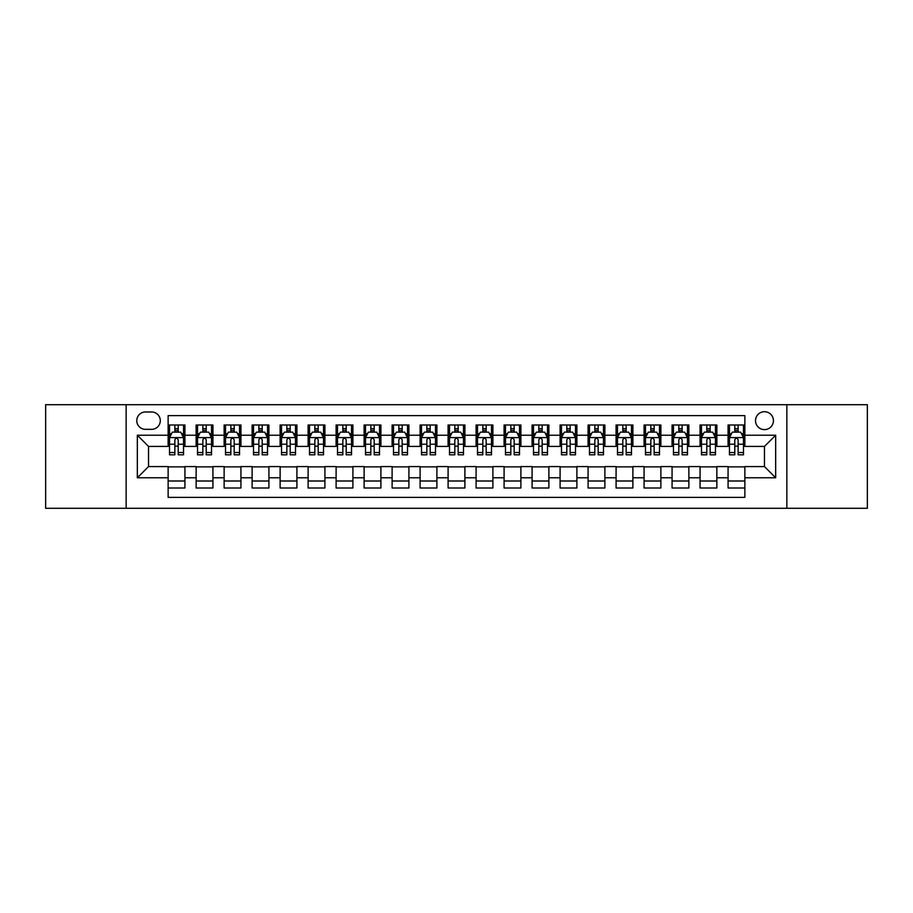 <?xml version="1.0" encoding="UTF-8"?>
<svg xmlns="http://www.w3.org/2000/svg" width="913" height="913" viewBox="0 0 913 913"><rect width="100%" height="100%" fill="white"/><g stroke="black" fill="none" stroke-linecap="round" stroke-linejoin="round"><path stroke-width="1.37" d="M764.466 411.706A8.959 8.959 0 0 0 755.508 420.665A8.959 8.959 0 0 0 764.466 429.624A8.959 8.959 0 0 0 773.425 420.665A8.959 8.959 0 0 0 764.466 411.706M786.858 508.29L867.35 508.29L867.35 404.71L786.858 404.71L786.858 508.29L126.142 508.29L126.142 404.71L45.65 404.71L45.65 508.29L126.142 508.29M744.86 425.002L728.072 425.002L728.072 435.227L716.865 435.227L716.865 446.423L728.072 446.423L728.072 435.227M716.865 435.227L716.865 425.002L700.066 425.002L700.066 435.227L688.87 435.227L688.87 446.423L700.066 446.423L700.066 435.227M688.87 435.227L688.87 425.002L672.071 425.002L672.071 435.227L660.875 435.227L660.875 446.423L672.071 446.423L672.071 435.227M660.875 435.227L660.875 425.002L644.076 425.002L644.076 435.227L632.88 435.227L632.88 446.423L644.076 446.423L644.076 435.227M632.88 435.227L632.88 425.002L616.081 425.002L616.081 435.227L604.885 435.227L604.885 446.423L616.081 446.423L616.081 435.227M604.885 435.227L604.885 425.002L588.086 425.002L588.086 435.227L576.89 435.227L576.89 446.423L588.086 446.423L588.086 435.227M576.89 435.227L576.89 425.002L560.091 425.002L560.091 435.227L548.884 435.227L548.884 446.423L560.091 446.423L560.091 435.227M548.884 435.227L548.884 425.002L532.096 425.002L532.096 435.227L520.889 435.227L520.889 446.423L532.096 446.423L532.096 435.227M520.889 435.227L520.889 425.002L504.09 425.002L504.09 435.227L492.894 435.227L492.894 446.423L504.09 446.423L504.09 435.227M492.894 435.227L492.894 425.002L476.095 425.002L476.095 435.227L464.9 435.227L464.9 446.423L476.095 446.423L476.095 435.227M464.9 435.227L464.9 425.002L448.1 425.002L448.1 435.227L436.905 435.227L436.905 446.423L448.1 446.423L448.1 435.227M436.905 435.227L436.905 425.002L420.106 425.002L420.106 435.227L408.91 435.227L408.91 446.423L420.106 446.423L420.106 435.227M408.91 435.227L408.91 425.002L392.111 425.002L392.111 435.227L380.904 435.227L380.904 446.423L392.111 446.423L392.111 435.227M380.904 435.227L380.904 425.002L364.116 425.002L364.116 435.227L352.909 435.227L352.909 446.423L364.116 446.423L364.116 435.227M352.909 435.227L352.909 425.002L336.11 425.002L336.11 435.227L324.914 435.227L324.914 446.423L336.11 446.423L336.11 435.227M324.914 435.227L324.914 425.002L308.115 425.002L308.115 435.227L296.919 435.227L296.919 446.423L308.115 446.423L308.115 435.227M296.919 435.227L296.919 425.002L280.12 425.002L280.12 435.227L268.924 435.227L268.924 446.423L280.12 446.423L280.12 435.227M268.924 435.227L268.924 425.002L252.125 425.002L252.125 435.227L240.929 435.227L240.929 446.423L252.125 446.423L252.125 435.227M240.929 435.227L240.929 425.002L224.13 425.002L224.13 435.227L212.934 435.227L212.934 446.423L224.13 446.423L224.13 435.227M212.934 435.227L212.934 425.002L196.135 425.002L196.135 446.423L184.928 446.423L184.928 425.002L168.14 425.002M168.14 487.999L184.928 487.999L184.928 466.577L196.135 466.577L196.135 487.999L212.934 487.999L212.934 466.577L224.13 466.577L224.13 477.773L212.934 477.773M224.13 477.773L224.13 487.999L240.929 487.999L240.929 466.577L252.125 466.577L252.125 477.773L240.929 477.773M252.125 477.773L252.125 487.999L268.924 487.999L268.924 466.577L280.12 466.577L280.12 477.773L268.924 477.773M280.12 477.773L280.12 487.999L296.919 487.999L296.919 466.577L308.115 466.577L308.115 477.773L296.919 477.773M308.115 477.773L308.115 487.999L324.914 487.999L324.914 466.577L336.11 466.577L336.11 477.773L324.914 477.773M336.11 477.773L336.11 487.999L352.909 487.999L352.909 466.577L364.116 466.577L364.116 477.773L352.909 477.773M364.116 477.773L364.116 487.999L380.904 487.999L380.904 466.577L392.111 466.577L392.111 477.773L380.904 477.773M392.111 477.773L392.111 487.999L408.91 487.999L408.91 466.577L420.106 466.577L420.106 477.773L408.91 477.773M420.106 477.773L420.106 487.999L436.905 487.999L436.905 466.577L448.1 466.577L448.1 477.773L436.905 477.773M448.1 477.773L448.1 487.999L464.9 487.999L464.9 466.577L476.095 466.577L476.095 477.773L464.9 477.773M476.095 477.773L476.095 487.999L492.894 487.999L492.894 466.577L504.09 466.577L504.09 477.773L492.894 477.773M504.09 477.773L504.09 487.999L520.889 487.999L520.889 466.577L532.096 466.577L532.096 477.773L520.889 477.773M532.096 477.773L532.096 487.999L548.884 487.999L548.884 466.577L560.091 466.577L560.091 477.773L548.884 477.773M560.091 477.773L560.091 487.999L576.89 487.999L576.89 466.577L588.086 466.577L588.086 477.773L576.89 477.773M588.086 477.773L588.086 487.999L604.885 487.999L604.885 466.577L616.081 466.577L616.081 477.773L604.885 477.773M616.081 477.773L616.081 487.999L632.88 487.999L632.88 466.577L644.076 466.577L644.076 477.773L632.88 477.773M644.076 477.773L644.076 487.999L660.875 487.999L660.875 466.577L672.071 466.577L672.071 477.773L660.875 477.773M672.071 477.773L672.071 487.999L688.87 487.999L688.87 466.577L700.066 466.577L700.066 477.773L688.87 477.773M700.066 477.773L700.066 487.999L716.865 487.999L716.865 466.577L728.072 466.577L728.072 477.773L716.865 477.773M145.452 429.338L151.615 429.338A8.674 8.674 0 0 0 160.3 420.665A8.674 8.674 0 0 0 151.615 411.98L145.452 411.98A8.674 8.674 0 0 0 136.779 420.665A8.674 8.674 0 0 0 145.452 429.338M786.858 404.71L126.142 404.71M744.86 435.227L744.86 415.62L168.14 415.62L168.14 446.423L148.534 446.423L148.534 466.577L168.14 466.577L168.14 497.38L744.86 497.38L744.86 466.577L764.466 466.577L764.466 446.423L744.86 446.423L744.86 435.227L775.662 435.227L775.662 477.773L744.86 477.773M168.14 477.773L137.338 477.773L137.338 435.227L168.14 435.227M728.072 477.773L728.072 487.999L744.86 487.999M168.14 431.997L169.533 431.997M174.851 431.997L178.218 431.997M183.536 431.997L184.928 431.997M168.14 446.137L169.533 446.137M174.851 446.137L178.218 446.137M183.536 446.137L184.928 446.137M168.14 466.863L184.928 466.863M168.14 481.003L184.928 481.003M196.135 446.137L197.528 446.137M202.846 446.137L206.212 446.137M211.531 446.137L212.934 446.137M196.135 431.997L197.528 431.997M202.846 431.997L206.212 431.997M211.531 431.997L212.934 431.997M196.135 466.863L212.934 466.863M196.135 481.003L212.934 481.003M224.13 466.863L240.929 466.863M224.13 481.003L240.929 481.003M224.13 431.997L225.522 431.997M230.852 431.997L234.207 431.997M239.526 431.997L240.929 431.997M224.13 446.137L225.522 446.137M230.852 446.137L234.207 446.137M239.526 446.137L240.929 446.137M252.125 466.863L268.924 466.863M252.125 481.003L268.924 481.003M252.125 431.997L253.529 431.997M258.847 431.997L262.202 431.997M267.52 431.997L268.924 431.997M252.125 446.137L253.529 446.137M258.847 446.137L262.202 446.137M267.52 446.137L268.924 446.137M280.12 466.863L296.919 466.863M280.12 481.003L296.919 481.003M280.12 431.997L281.524 431.997M286.842 431.997L290.197 431.997M295.515 431.997L296.919 431.997M280.12 446.137L281.524 446.137M286.842 446.137L290.197 446.137M295.515 446.137L296.919 446.137M308.115 466.863L324.914 466.863M308.115 481.003L324.914 481.003M308.115 431.997L309.518 431.997M314.837 431.997L318.192 431.997M323.522 431.997L324.914 431.997M308.115 446.137L309.518 446.137M314.837 446.137L318.192 446.137M323.522 446.137L324.914 446.137M336.11 466.863L352.909 466.863M336.11 481.003L352.909 481.003M336.11 431.997L337.513 431.997M342.832 431.997L346.198 431.997M351.516 431.997L352.909 431.997M336.11 446.137L337.513 446.137M342.832 446.137L346.198 446.137M351.516 446.137L352.909 446.137M364.116 466.863L380.904 466.863M364.116 481.003L380.904 481.003M364.116 431.997L365.508 431.997M370.826 431.997L374.193 431.997M379.511 431.997L380.904 431.997M364.116 446.137L365.508 446.137M370.826 446.137L374.193 446.137M379.511 446.137L380.904 446.137M392.111 466.863L408.91 466.863M392.111 481.003L408.91 481.003M392.111 431.997L393.503 431.997M398.833 431.997L402.188 431.997M407.506 431.997L408.91 431.997M392.111 446.137L393.503 446.137M398.833 446.137L402.188 446.137M407.506 446.137L408.91 446.137M420.106 466.863L436.905 466.863M420.106 481.003L436.905 481.003M420.106 431.997L421.509 431.997M426.828 431.997L430.183 431.997M435.501 431.997L436.905 431.997M420.106 446.137L421.509 446.137M426.828 446.137L430.183 446.137M435.501 446.137L436.905 446.137M448.1 466.863L464.9 466.863M448.1 481.003L464.9 481.003M448.1 431.997L449.504 431.997M454.822 431.997L458.178 431.997M463.496 431.997L464.9 431.997M448.1 446.137L449.504 446.137M454.822 446.137L458.178 446.137M463.496 446.137L464.9 446.137M476.095 466.863L492.894 466.863M476.095 481.003L492.894 481.003M476.095 431.997L477.499 431.997M482.817 431.997L486.173 431.997M491.491 431.997L492.894 431.997M476.095 446.137L477.499 446.137M482.817 446.137L486.173 446.137M491.491 446.137L492.894 446.137M504.09 466.863L520.889 466.863M504.09 481.003L520.889 481.003M504.09 431.997L505.494 431.997M510.812 431.997L514.167 431.997M519.497 431.997L520.889 431.997M504.09 446.137L505.494 446.137M510.812 446.137L514.167 446.137M519.497 446.137L520.889 446.137M532.096 466.863L548.884 466.863M532.096 481.003L548.884 481.003M532.096 431.997L533.489 431.997M538.807 431.997L542.174 431.997M547.492 431.997L548.884 431.997M532.096 446.137L533.489 446.137M538.807 446.137L542.174 446.137M547.492 446.137L548.884 446.137M560.091 466.863L576.89 466.863M560.091 481.003L576.89 481.003M560.091 431.997L561.484 431.997M566.802 431.997L570.169 431.997M575.487 431.997L576.89 431.997M560.091 446.137L561.484 446.137M566.802 446.137L570.169 446.137M575.487 446.137L576.89 446.137M588.086 466.863L604.885 466.863M588.086 481.003L604.885 481.003M588.086 431.997L589.478 431.997M594.808 431.997L598.163 431.997M603.482 431.997L604.885 431.997M588.086 446.137L589.478 446.137M594.808 446.137L598.163 446.137M603.482 446.137L604.885 446.137M616.081 466.863L632.88 466.863M616.081 481.003L632.88 481.003M616.081 431.997L617.485 431.997M622.803 431.997L626.158 431.997M631.476 431.997L632.88 431.997M616.081 446.137L617.485 446.137M622.803 446.137L626.158 446.137M631.476 446.137L632.88 446.137M644.076 466.863L660.875 466.863M644.076 481.003L660.875 481.003M644.076 431.997L645.48 431.997M650.798 431.997L654.153 431.997M659.471 431.997L660.875 431.997M644.076 446.137L645.48 446.137M650.798 446.137L654.153 446.137M659.471 446.137L660.875 446.137M672.071 466.863L688.87 466.863M672.071 481.003L688.87 481.003M672.071 431.997L673.474 431.997M678.793 431.997L682.148 431.997M687.478 431.997L688.87 431.997M672.071 446.137L673.474 446.137M678.793 446.137L682.148 446.137M687.478 446.137L688.87 446.137M700.066 466.863L716.865 466.863M700.066 481.003L716.865 481.003M700.066 431.997L701.469 431.997M706.788 431.997L710.154 431.997M715.472 431.997L716.865 431.997M700.066 446.137L701.469 446.137M706.788 446.137L710.154 446.137M715.472 446.137L716.865 446.137M728.072 466.863L744.86 466.863M728.072 481.003L744.86 481.003M728.072 431.997L729.464 431.997M734.782 431.997L738.149 431.997M743.467 431.997L744.86 431.997M728.072 446.137L729.464 446.137M734.782 446.137L738.149 446.137M743.467 446.137L744.86 446.137M148.534 446.423L137.338 435.227M148.534 466.577L137.338 477.773M775.662 435.227L764.466 446.423M775.662 477.773L764.466 466.577M178.218 428.642L174.851 428.642M183.536 452.54L178.218 452.54L178.218 454.822L183.536 454.822L183.536 437.738L180.728 432.146L172.34 432.146L169.533 437.738L169.533 454.822L174.851 454.822L174.851 452.54L169.533 452.54M169.533 437.738L169.533 425.002M183.536 437.738L183.536 425.002M174.851 432.146L174.851 425.002M178.218 425.002L178.218 432.146M178.218 452.54L178.218 439.838C177.099 437.681 175.981 437.681 174.851 439.838L174.851 452.54M206.212 428.642L202.846 428.642M211.531 452.54L206.212 452.54L206.212 454.822L211.531 454.822L211.531 437.738L208.735 432.146L200.335 432.146L197.528 437.738L197.528 454.822L202.846 454.822L202.846 452.54L197.528 452.54M197.528 437.738L197.528 425.002M211.531 437.738L211.531 425.002M202.846 432.146L202.846 425.002M206.212 425.002L206.212 432.146M206.212 452.54L206.212 439.838C205.094 437.681 203.976 437.681 202.846 439.838L202.846 452.54M234.207 428.642L230.852 428.642M239.526 452.54L234.207 452.54L234.207 454.822L239.526 454.822L239.526 437.738L236.729 432.146L228.33 432.146L225.522 437.738L225.522 454.822L230.852 454.822L230.852 452.54L225.522 452.54M225.522 437.738L225.522 425.002M239.526 437.738L239.526 425.002M230.852 432.146L230.852 425.002M234.207 425.002L234.207 432.146M234.207 452.54L234.207 439.838C233.089 437.681 231.97 437.681 230.852 439.838L230.852 452.54M262.202 428.642L258.847 428.642M267.52 452.54L262.202 452.54L262.202 454.822L267.52 454.822L267.52 437.738L264.724 432.146L256.325 432.146L253.529 437.738L253.529 454.822L258.847 454.822L258.847 452.54L253.529 452.54M253.529 437.738L253.529 425.002M267.52 437.738L267.52 425.002M258.847 432.146L258.847 425.002M262.202 425.002L262.202 432.146M262.202 452.54L262.202 439.838C261.084 437.681 259.965 437.681 258.847 439.838L258.847 452.54M290.197 428.642L286.842 428.642M295.515 452.54L290.197 452.54L290.197 454.822L295.515 454.822L295.515 437.738L292.719 432.146L284.32 432.146L281.524 437.738L281.524 454.822L286.842 454.822L286.842 452.54L281.524 452.54M281.524 437.738L281.524 425.002M295.515 437.738L295.515 425.002M286.842 432.146L286.842 425.002M290.197 425.002L290.197 432.146M290.197 452.54L290.197 439.838C289.079 437.681 287.96 437.681 286.842 439.838L286.842 452.54M318.192 428.642L314.837 428.642M323.522 452.54L318.192 452.54L318.192 454.822L323.522 454.822L323.522 437.738L320.714 432.146L312.314 432.146L309.518 437.738L309.518 454.822L314.837 454.822L314.837 452.54L309.518 452.54M309.518 437.738L309.518 425.002M323.522 437.738L323.522 425.002M314.837 432.146L314.837 425.002M318.192 425.002L318.192 432.146M318.192 452.54L318.192 439.838C317.073 437.681 315.955 437.681 314.837 439.838L314.837 452.54M346.198 428.642L342.832 428.642M351.516 452.54L346.198 452.54L346.198 454.822L351.516 454.822L351.516 437.738L348.709 432.146L340.309 432.146L337.513 437.738L337.513 454.822L342.832 454.822L342.832 452.54L337.513 452.54M337.513 437.738L337.513 425.002M351.516 437.738L351.516 425.002M342.832 432.146L342.832 425.002M346.198 425.002L346.198 432.146M346.198 452.54L346.198 439.838C345.08 437.681 343.95 437.681 342.832 439.838L342.832 452.54M374.193 428.642L370.826 428.642M379.511 452.54L374.193 452.54L374.193 454.822L379.511 454.822L379.511 437.738L376.715 432.146L368.316 432.146L365.508 437.738L365.508 454.822L370.826 454.822L370.826 452.54L365.508 452.54M365.508 437.738L365.508 425.002M379.511 437.738L379.511 425.002M370.826 432.146L370.826 425.002M374.193 425.002L374.193 432.146M374.193 452.54L374.193 439.838C373.075 437.681 371.956 437.681 370.826 439.838L370.826 452.54M402.188 428.642L398.833 428.642M407.506 452.54L402.188 452.54L402.188 454.822L407.506 454.822L407.506 437.738L404.71 432.146L396.31 432.146L393.503 437.738L393.503 454.822L398.833 454.822L398.833 452.54L393.503 452.54M393.503 437.738L393.503 425.002M407.506 437.738L407.506 425.002M398.833 432.146L398.833 425.002M402.188 425.002L402.188 432.146M402.188 452.54L402.188 439.838C401.069 437.681 399.951 437.681 398.833 439.838L398.833 452.54M430.183 428.642L426.828 428.642M435.501 452.54L430.183 452.54L430.183 454.822L435.501 454.822L435.501 437.738L432.705 432.146L424.305 432.146L421.509 437.738L421.509 454.822L426.828 454.822L426.828 452.54L421.509 452.54M421.509 437.738L421.509 425.002M435.501 437.738L435.501 425.002M426.828 432.146L426.828 425.002M430.183 425.002L430.183 432.146M430.183 452.54L430.183 439.838C429.064 437.681 427.946 437.681 426.828 439.838L426.828 452.54M458.178 428.642L454.822 428.642M463.496 452.54L458.178 452.54L458.178 454.822L463.496 454.822L463.496 437.738L460.7 432.146L452.3 432.146L449.504 437.738L449.504 454.822L454.822 454.822L454.822 452.54L449.504 452.54M449.504 437.738L449.504 425.002M463.496 437.738L463.496 425.002M454.822 432.146L454.822 425.002M458.178 425.002L458.178 432.146M458.178 452.54L458.178 439.838C457.059 437.681 455.941 437.681 454.822 439.838L454.822 452.54M486.173 428.642L482.817 428.642M491.491 452.54L486.173 452.54L486.173 454.822L491.491 454.822L491.491 437.738L488.695 432.146L480.295 432.146L477.499 437.738L477.499 454.822L482.817 454.822L482.817 452.54L477.499 452.54M477.499 437.738L477.499 425.002M491.491 437.738L491.491 425.002M482.817 432.146L482.817 425.002M486.173 425.002L486.173 432.146M486.173 452.54L486.173 439.838C485.054 437.681 483.936 437.681 482.817 439.838L482.817 452.54M514.167 428.642L510.812 428.642M519.497 452.54L514.167 452.54L514.167 454.822L519.497 454.822L519.497 437.738L516.69 432.146L508.29 432.146L505.494 437.738L505.494 454.822L510.812 454.822L510.812 452.54L505.494 452.54M505.494 437.738L505.494 425.002M519.497 437.738L519.497 425.002M510.812 432.146L510.812 425.002M514.167 425.002L514.167 432.146M514.167 452.54L514.167 439.838C513.049 437.681 511.931 437.681 510.812 439.838L510.812 452.54M542.174 428.642L538.807 428.642M547.492 452.54L542.174 452.54L542.174 454.822L547.492 454.822L547.492 437.738L544.684 432.146L536.285 432.146L533.489 437.738L533.489 454.822L538.807 454.822L538.807 452.54L533.489 452.54M533.489 437.738L533.489 425.002M547.492 437.738L547.492 425.002M538.807 432.146L538.807 425.002M542.174 425.002L542.174 432.146M542.174 452.54L542.174 439.838C541.055 437.681 539.937 437.681 538.807 439.838L538.807 452.54M570.169 428.642L566.802 428.642M575.487 452.54L570.169 452.54L570.169 454.822L575.487 454.822L575.487 437.738L572.691 432.146L564.291 432.146L561.484 437.738L561.484 454.822L566.802 454.822L566.802 452.54L561.484 452.54M561.484 437.738L561.484 425.002M575.487 437.738L575.487 425.002M566.802 432.146L566.802 425.002M570.169 425.002L570.169 432.146M570.169 452.54L570.169 439.838C569.05 437.681 567.932 437.681 566.802 439.838L566.802 452.54M598.163 428.642L594.808 428.642M603.482 452.54L598.163 452.54L598.163 454.822L603.482 454.822L603.482 437.738L600.686 432.146L592.286 432.146L589.478 437.738L589.478 454.822L594.808 454.822L594.808 452.54L589.478 452.54M589.478 437.738L589.478 425.002M603.482 437.738L603.482 425.002M594.808 432.146L594.808 425.002M598.163 425.002L598.163 432.146M598.163 452.54L598.163 439.838C597.045 437.681 595.927 437.681 594.808 439.838L594.808 452.54M626.158 428.642L622.803 428.642M631.476 452.54L626.158 452.54L626.158 454.822L631.476 454.822L631.476 437.738L628.68 432.146L620.281 432.146L617.485 437.738L617.485 454.822L622.803 454.822L622.803 452.54L617.485 452.54M617.485 437.738L617.485 425.002M631.476 437.738L631.476 425.002M622.803 432.146L622.803 425.002M626.158 425.002L626.158 432.146M626.158 452.54L626.158 439.838C625.04 437.681 623.921 437.681 622.803 439.838L622.803 452.54M654.153 428.642L650.798 428.642M659.471 452.54L654.153 452.54L654.153 454.822L659.471 454.822L659.471 437.738L656.675 432.146L648.276 432.146L645.48 437.738L645.48 454.822L650.798 454.822L650.798 452.54L645.48 452.54M645.48 437.738L645.48 425.002M659.471 437.738L659.471 425.002M650.798 432.146L650.798 425.002M654.153 425.002L654.153 432.146M654.153 452.54L654.153 439.838C653.035 437.681 651.916 437.681 650.798 439.838L650.798 452.54M682.148 428.642L678.793 428.642M687.478 452.54L682.148 452.54L682.148 454.822L687.478 454.822L687.478 437.738L684.67 432.146L676.271 432.146L673.474 437.738L673.474 454.822L678.793 454.822L678.793 452.54L673.474 452.54M673.474 437.738L673.474 425.002M687.478 437.738L687.478 425.002M678.793 432.146L678.793 425.002M682.148 425.002L682.148 432.146M682.148 452.54L682.148 439.838C681.03 437.681 679.911 437.681 678.793 439.838L678.793 452.54M710.154 428.642L706.788 428.642M715.472 452.54L710.154 452.54L710.154 454.822L715.472 454.822L715.472 437.738L712.665 432.146L704.265 432.146L701.469 437.738L701.469 454.822L706.788 454.822L706.788 452.54L701.469 452.54M701.469 437.738L701.469 425.002M715.472 437.738L715.472 425.002M706.788 432.146L706.788 425.002M710.154 425.002L710.154 432.146M710.154 452.54L710.154 439.838C709.036 437.681 707.906 437.681 706.788 439.838L706.788 452.54M738.149 428.642L734.782 428.642M743.467 452.54L738.149 452.54L738.149 454.822L743.467 454.822L743.467 437.738L740.66 432.146L732.272 432.146L729.464 437.738L729.464 454.822L734.782 454.822L734.782 452.54L729.464 452.54M729.464 437.738L729.464 425.002M743.467 437.738L743.467 425.002M734.782 432.146L734.782 425.002M738.149 425.002L738.149 432.146M738.149 452.54L738.149 439.838C737.031 437.681 735.912 437.681 734.782 439.838L734.782 452.54M196.135 477.773L184.928 477.773M196.135 435.227L184.928 435.227M183.467 437.601L169.601 437.601M169.533 433.686L171.564 433.686M181.504 433.686L183.536 433.686M174.851 444.232L169.533 444.232M183.536 444.232L178.218 444.232M178.218 430.422L174.851 430.422M211.462 437.601L197.596 437.601M197.528 433.686L199.559 433.686M209.499 433.686L211.531 433.686M202.846 444.232L197.528 444.232M211.531 444.232L206.212 444.232M206.212 430.422L202.846 430.422M239.457 437.601L225.602 437.601M225.522 433.686L227.554 433.686M237.494 433.686L239.526 433.686M230.852 444.232L225.522 444.232M239.526 444.232L234.207 444.232M234.207 430.422L230.852 430.422M267.452 437.601L253.597 437.601M253.529 433.686L255.549 433.686M265.489 433.686L267.52 433.686M258.847 444.232L253.529 444.232M267.52 444.232L262.202 444.232M262.202 430.422L258.847 430.422M295.447 437.601L281.592 437.601M281.524 433.686L283.555 433.686M293.495 433.686L295.515 433.686M286.842 444.232L281.524 444.232M295.515 444.232L290.197 444.232M290.197 430.422L286.842 430.422M323.442 437.601L309.587 437.601M309.518 433.686L311.55 433.686M321.49 433.686L323.522 433.686M314.837 444.232L309.518 444.232M323.522 444.232L318.192 444.232M318.192 430.422L314.837 430.422M351.448 437.601L337.582 437.601M337.513 433.686L339.545 433.686M349.485 433.686L351.516 433.686M342.832 444.232L337.513 444.232M351.516 444.232L346.198 444.232M346.198 430.422L342.832 430.422M379.443 437.601L365.577 437.601M365.508 433.686L367.54 433.686M377.48 433.686L379.511 433.686M370.826 444.232L365.508 444.232M379.511 444.232L374.193 444.232M374.193 430.422L370.826 430.422M407.438 437.601L393.583 437.601M393.503 433.686L395.534 433.686M405.475 433.686L407.506 433.686M398.833 444.232L393.503 444.232M407.506 444.232L402.188 444.232M402.188 430.422L398.833 430.422M435.433 437.601L421.578 437.601M421.509 433.686L423.529 433.686M433.47 433.686L435.501 433.686M426.828 444.232L421.509 444.232M435.501 444.232L430.183 444.232M430.183 430.422L426.828 430.422M463.427 437.601L449.573 437.601M449.504 433.686L451.536 433.686M461.464 433.686L463.496 433.686M454.822 444.232L449.504 444.232M463.496 444.232L458.178 444.232M458.178 430.422L454.822 430.422M491.422 437.601L477.567 437.601M477.499 433.686L479.53 433.686M489.471 433.686L491.491 433.686M482.817 444.232L477.499 444.232M491.491 444.232L486.173 444.232M486.173 430.422L482.817 430.422M519.417 437.601L505.562 437.601M505.494 433.686L507.525 433.686M517.466 433.686L519.497 433.686M510.812 444.232L505.494 444.232M519.497 444.232L514.167 444.232M514.167 430.422L510.812 430.422M547.423 437.601L533.557 437.601M533.489 433.686L535.52 433.686M545.46 433.686L547.492 433.686M538.807 444.232L533.489 444.232M547.492 444.232L542.174 444.232M542.174 430.422L538.807 430.422M575.418 437.601L561.552 437.601M561.484 433.686L563.515 433.686M573.455 433.686L575.487 433.686M566.802 444.232L561.484 444.232M575.487 444.232L570.169 444.232M570.169 430.422L566.802 430.422M603.413 437.601L589.558 437.601M589.478 433.686L591.51 433.686M601.45 433.686L603.482 433.686M594.808 444.232L589.478 444.232M603.482 444.232L598.163 444.232M598.163 430.422L594.808 430.422M631.408 437.601L617.553 437.601M617.485 433.686L619.505 433.686M629.445 433.686L631.476 433.686M622.803 444.232L617.485 444.232M631.476 444.232L626.158 444.232M626.158 430.422L622.803 430.422M659.403 437.601L645.548 437.601M645.48 433.686L647.511 433.686M657.451 433.686L659.471 433.686M650.798 444.232L645.48 444.232M659.471 444.232L654.153 444.232M654.153 430.422L650.798 430.422M687.398 437.601L673.543 437.601M673.474 433.686L675.506 433.686M685.446 433.686L687.478 433.686M678.793 444.232L673.474 444.232M687.478 444.232L682.148 444.232M682.148 430.422L678.793 430.422M715.404 437.601L701.538 437.601M701.469 433.686L703.501 433.686M713.441 433.686L715.472 433.686M706.788 444.232L701.469 444.232M715.472 444.232L710.154 444.232M710.154 430.422L706.788 430.422M743.399 437.601L729.533 437.601M729.464 433.686L731.496 433.686M741.436 433.686L743.467 433.686M734.782 444.232L729.464 444.232M743.467 444.232L738.149 444.232M738.149 430.422L734.782 430.422"/></g></svg>
